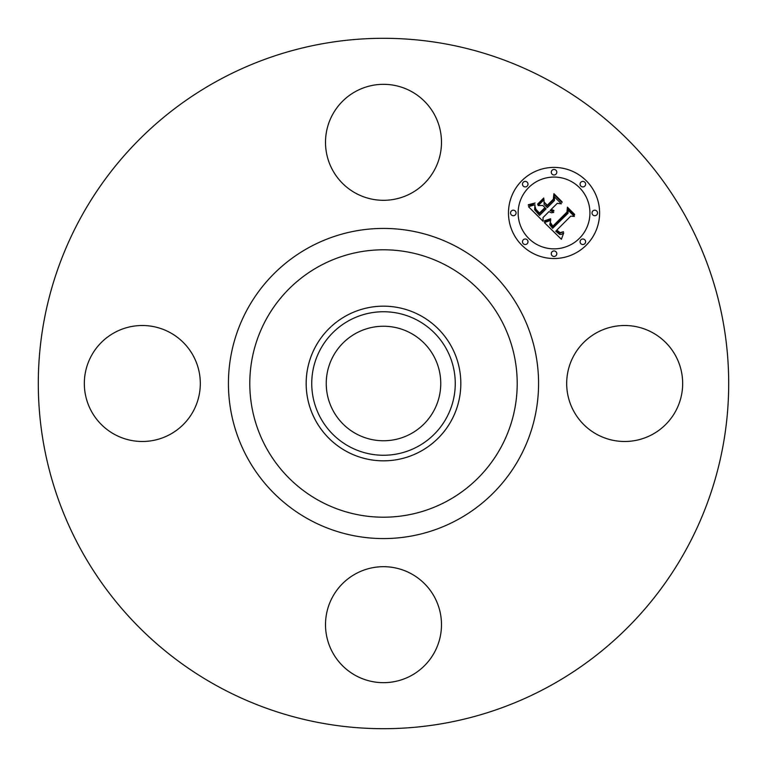 <?xml version="1.0" encoding="UTF-8"?>
<svg xmlns="http://www.w3.org/2000/svg" width="767" height="767" viewBox="0 0 767 767"><rect width="100%" height="100%" fill="white"/><g stroke="black" fill="none" stroke-linecap="round" stroke-linejoin="round"><path stroke-width="1.15" d="M573.783 355.696A57.995 57.995 0 0 1 652.477 332.61A57.995 57.995 0 0 1 675.574 411.304A57.995 57.995 0 0 1 596.879 434.39A57.995 57.995 0 0 1 573.783 355.696M218.001 686.436A345.198 345.198 0 0 1 80.564 218.001A345.198 345.198 0 0 1 548.999 80.564A345.198 345.198 0 0 1 686.436 548.999A345.198 345.198 0 0 1 218.001 686.436M356.051 433.748A57.257 57.257 0 0 1 333.252 356.051A57.257 57.257 0 0 1 410.949 333.252A57.257 57.257 0 0 1 433.748 410.949A57.257 57.257 0 0 1 356.051 433.748M349.1 320.529A71.753 71.753 0 0 0 320.529 417.9A71.753 71.753 0 0 0 417.9 446.471A71.753 71.753 0 0 0 446.471 349.1A71.753 71.753 0 0 0 349.1 320.529M420.575 451.36A77.323 77.323 0 0 1 315.64 346.425A77.323 77.323 0 0 1 420.575 315.64A77.323 77.323 0 0 1 451.36 420.575A77.323 77.323 0 0 1 306.177 383.5A77.323 77.323 0 0 1 420.575 315.64A77.323 77.323 0 0 1 420.575 451.36M355.696 193.217A57.995 57.995 0 0 1 332.61 114.523A57.995 57.995 0 0 1 411.304 91.426A57.995 57.995 0 0 1 434.39 170.121A57.995 57.995 0 0 1 355.696 193.217M193.217 411.304A57.995 57.995 0 0 1 114.523 434.39A57.995 57.995 0 0 1 91.426 355.696A57.995 57.995 0 0 1 170.121 332.61A57.995 57.995 0 0 1 193.217 411.304M411.304 573.783A57.995 57.995 0 0 1 434.39 652.477A57.995 57.995 0 0 1 355.696 675.574A57.995 57.995 0 0 1 332.61 596.879A57.995 57.995 0 0 1 411.304 573.783M586.256 245.181A45.569 45.569 0 0 1 521.819 245.181A45.569 45.569 0 0 1 521.819 180.744A45.569 45.569 0 0 1 586.256 180.744A45.569 45.569 0 0 1 586.256 245.181M528.655 187.579A35.905 35.905 0 0 1 579.421 187.579A35.905 35.905 0 0 1 579.421 238.345A35.905 35.905 0 0 1 528.655 238.345A35.905 35.905 0 0 1 528.655 187.579M544.388 222.593L550.696 220.369L549.747 224.731L552.643 228.307L568.069 213.216L567.944 210.014L574.378 216.447L570.763 216.131L556.756 230.138L560.131 232.622L563.467 231.73L560.054 233.149L556.545 230.656L555.701 231.193L559.709 234.424L561.617 234.299L563.726 232.909L561.396 239.314L544.388 222.593M544.388 220.819L550.543 218.748L550.783 219.237L545.979 221.107L544.541 221.366L544.388 220.819M550.342 222.382L552.815 226.188L566.986 212.047L567.398 207.157L574.588 214.357L574.541 215.057L567.791 208.317L567.522 212.354L552.854 227.022L550.438 224.29L550.342 222.382M543.094 221.299L528.482 206.678L535.011 204.76L534.58 209.698L539.546 215.412L546.133 208.816L545.279 207.962L539.46 213.772L535.74 209.899L535.04 206.486L535.922 209.314L539.489 213.044L544.925 207.608L542.796 205.479L538.166 205.614L544.062 199.708L544.091 204.415L547.322 207.636L554.416 200.542L554.445 196.908L561.358 203.821L557.235 203.36L551.176 209.41L553.899 210.494L553.87 211.059L550.792 209.794L550.131 210.455L553.736 212.421L551.31 212.823L548.951 211.634L543.007 217.579L543.094 221.299M528.271 204.751L535.107 202.977L532.106 204.751L528.281 205.24L528.271 204.751M537.629 204.089L543.717 198.001L543.87 198.586L537.782 204.664L537.629 204.089M544.407 202.354L547.293 205.24L553.314 199.219L553.908 193.667L562.058 201.817L562.029 202.555L554.32 194.837L553.841 199.401L547.264 205.978L544.407 202.354M523.286 239.812A2.761 2.761 0 0 1 527.188 239.812A2.761 2.761 0 0 1 527.188 243.714A2.761 2.761 0 0 1 523.286 243.714A2.761 2.761 0 0 1 523.286 239.812M523.286 182.201A2.761 2.761 0 0 1 527.188 182.201A2.761 2.761 0 0 1 527.188 186.113A2.761 2.761 0 0 1 523.286 186.113A2.761 2.761 0 0 1 523.286 182.201M511.349 211.011A2.761 2.761 0 0 1 515.261 211.011A2.761 2.761 0 0 1 515.261 214.913A2.761 2.761 0 0 1 511.349 214.913A2.761 2.761 0 0 1 511.349 211.011M580.887 182.201A2.761 2.761 0 0 1 584.799 182.201A2.761 2.761 0 0 1 584.799 186.113A2.761 2.761 0 0 1 580.887 186.113A2.761 2.761 0 0 1 580.887 182.201M552.087 170.274A2.761 2.761 0 0 1 555.989 170.274A2.761 2.761 0 0 1 555.989 174.176A2.761 2.761 0 0 1 552.087 174.176A2.761 2.761 0 0 1 552.087 170.274M584.799 243.714A2.761 2.761 0 0 1 580.887 243.714A2.761 2.761 0 0 1 580.887 239.812A2.761 2.761 0 0 1 584.799 239.812A2.761 2.761 0 0 1 584.799 243.714M555.989 255.651A2.761 2.761 0 0 1 552.087 255.651A2.761 2.761 0 0 1 552.087 251.739A2.761 2.761 0 0 1 555.989 251.739A2.761 2.761 0 0 1 555.989 255.651M596.726 214.913A2.761 2.761 0 0 1 592.824 214.913A2.761 2.761 0 0 1 592.824 211.011A2.761 2.761 0 0 1 596.726 211.011A2.761 2.761 0 0 1 596.726 214.913M447.602 266.159A133.717 133.717 0 0 1 500.841 447.602A133.717 133.717 0 0 1 319.398 500.841A133.717 133.717 0 0 1 266.159 319.398A133.717 133.717 0 0 1 447.602 266.159M457.841 247.415A155.059 155.059 0 0 1 519.585 457.841A155.059 155.059 0 0 1 309.159 519.585A155.059 155.059 0 0 1 247.415 309.159A155.059 155.059 0 0 1 457.841 247.415"/></g></svg>
